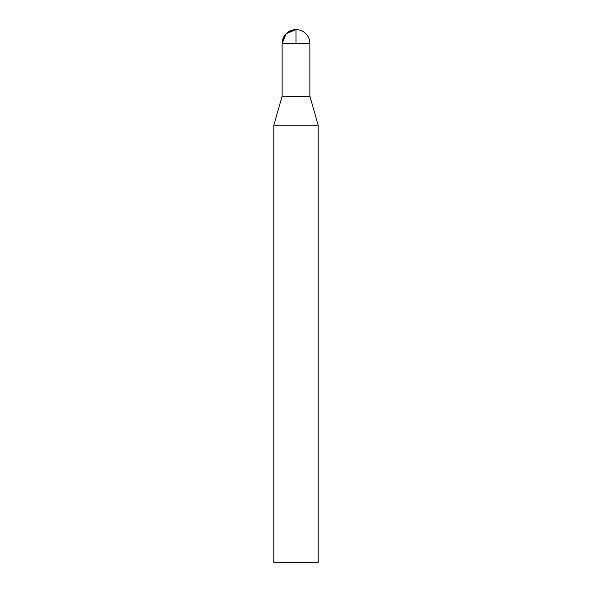 <?xml version="1.0" encoding="UTF-8"?>
<svg xmlns="http://www.w3.org/2000/svg" width="592" height="592" viewBox="0 0 592 592"><rect width="100%" height="100%" fill="white"/><g stroke="black" fill="none" stroke-linecap="round" stroke-linejoin="round"><path stroke-width="0.89" d="M273.8 562.4L318.2 562.4L318.2 125.23L273.8 125.23L273.8 562.4M318.2 125.23L309.875 96.2L309.875 43.475L282.125 43.475C282.946 35.046 287.571 30.421 296 29.6A13.875 13.875 0 0 0 282.125 43.475L282.132 96.2L309.875 96.2L282.132 96.2L273.8 125.23M296 43.475L296 29.6L286.188 33.663L282.125 43.475L282.132 96.2L296 96.2M309.875 43.475A13.875 13.875 0 0 0 296 29.6"/></g></svg>
